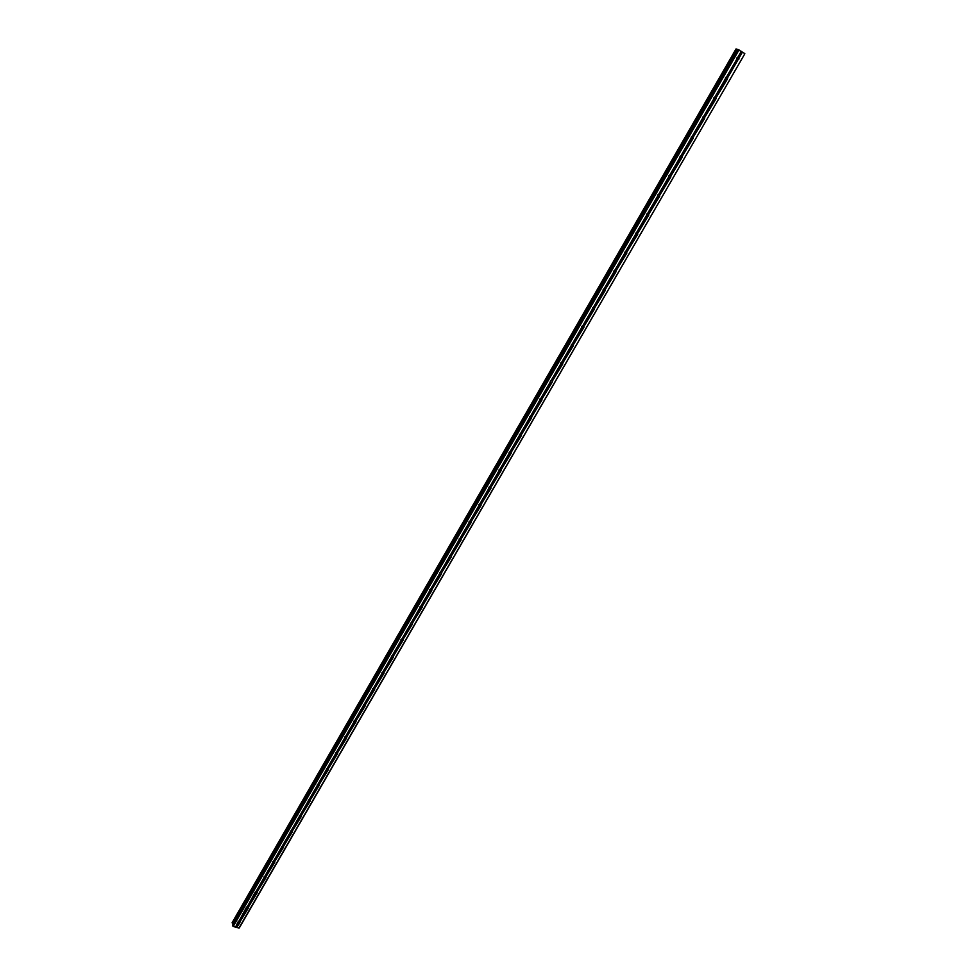 <?xml version="1.0" encoding="UTF-8"?>
<svg xmlns="http://www.w3.org/2000/svg" width="977" height="977" viewBox="0 0 977 977"><rect width="100%" height="100%" fill="white"/><g stroke="black" fill="none" stroke-linecap="round" stroke-linejoin="round"><path stroke-width="1.47" d="M239.133 923.204L237.948 922.019L239.817 921.58L239.927 922.63L236.666 927.466L239.267 927.979L744.853 53.735L238.889 928.15M247.767 908.256L246.583 907.071L248.451 906.632L248.561 907.682L239.927 921.787M256.45 893.234L255.266 892.038L256.243 891.317L257.244 892.66L248.561 906.839M265.17 878.128L263.998 876.919L265.842 876.467L265.976 877.554L257.244 891.806M273.951 862.947L272.778 861.714L274.598 861.25L274.757 862.361L265.988 876.723M282.78 847.67L281.596 846.424L283.403 845.948L283.586 847.083L274.757 861.494M291.647 832.306L290.474 831.048L292.257 830.56L292.465 831.72L283.599 846.241M300.574 816.857L299.402 815.6L301.172 815.087L301.392 816.271L292.465 830.853M309.55 801.335L308.378 800.053L310.124 799.528L310.368 800.737L301.221 815.661M318.575 785.716L317.403 784.421L319.125 783.872L319.394 785.117L310.185 800.139M327.649 769.998L326.452 769.571L326.489 768.691L328.174 768.142L328.467 769.412L319.21 784.519M336.784 754.207L335.612 752.888L337.285 752.314L337.602 753.609L328.492 768.508M345.956 738.319L344.759 737.879L344.796 736.988L346.444 736.402L346.786 737.72L337.615 752.705M355.188 722.345L353.992 721.893L354.028 720.989L355.64 720.403L356.019 721.747L346.579 737.146M364.47 706.273L363.31 704.918L364.897 704.307L365.3 705.675L356.043 720.818M373.812 690.116L372.616 689.652L372.652 688.736L374.215 688.113L374.643 689.506L365.337 704.771M383.204 673.861L382.068 673.458L382.044 672.469L383.57 671.834L384.034 673.251L374.435 689.005M392.644 657.509L391.447 657.033L391.496 656.104L392.998 655.469L393.487 656.91L384.083 672.335M402.145 641.071L400.949 640.582L400.997 639.654L402.463 638.995L402.988 640.46L393.243 656.385M411.696 624.535L410.56 624.12L410.56 623.106L411.989 622.434L412.538 623.924L402.744 639.947M421.307 607.902L420.11 607.401L420.171 606.461L421.563 605.789L422.149 607.291L412.575 622.96M430.979 591.17L429.831 590.743L429.831 589.717L431.211 589.033L431.822 590.56L421.917 606.827M440.7 574.342L439.552 573.914L439.565 572.876L440.896 572.18L441.543 573.731L431.871 589.583M450.482 557.415L449.335 556.975L449.347 555.925L450.653 555.229L451.325 556.805L441.592 572.742M460.314 540.391L459.166 539.951L459.178 538.889L460.46 538.193L461.168 539.768L451.386 555.84M470.206 523.269L469.07 522.817L469.082 521.742L470.316 521.046L471.073 522.646L461.229 538.803M480.159 506.037L479.011 505.585L479.035 504.511L480.244 503.802L481.026 505.414L471.134 521.669M490.173 488.708L489.025 488.256L489.05 487.157L490.234 486.448L491.04 488.085L481.099 504.425M499.906 469.107L499.137 469.693L500.273 468.997L501.116 470.645L491.113 487.096M510.385 453.743L509.225 453.279L509.261 452.156L510.373 451.447L511.252 453.108L501.189 469.644M520.57 436.096L519.422 435.632L519.459 434.509L520.546 433.788L521.449 435.473L511.325 452.107M530.829 418.351L529.668 417.875L529.717 416.739L530.767 416.019L531.696 417.716L521.523 434.447M541.148 400.497L539.988 400.02L540.037 398.872L541.063 398.152L542.015 399.862L531.781 416.69M551.516 382.532L550.369 382.056L550.417 380.896L552.347 380.627L552.396 381.897L542.101 398.836M561.958 364.47L560.798 363.981L560.859 362.809L561.897 362.088L562.837 363.823L552.493 380.859M561.592 362.198L560.725 363.114M572.461 346.285L571.301 345.785L571.362 344.612L573.304 344.356L573.352 345.638L562.935 362.772M572.082 344.014L571.227 344.979M583.037 327.991L581.877 327.49L581.938 326.306L582.976 325.585L583.916 327.356L573.45 344.588M582.634 325.707L581.779 326.721M593.662 309.599L592.502 309.086L592.575 307.877L594.505 307.645L594.553 308.94L584.026 326.281M593.247 307.291L592.416 308.353M603.456 290.425L603.273 289.351L604.323 288.63L605.264 290.425L594.663 307.877M603.933 288.765L603.102 289.864M615.131 272.449L613.959 271.924L614.044 270.702L615.083 269.982L616.023 271.789L605.361 289.351M614.667 270.128L613.861 271.276M624.718 252.872L625.976 253.702L626.465 252.787L625.939 253.702L624.767 253.031L625.927 251.223L626.855 253.043L616.133 270.702M625.475 251.382L624.694 252.567M635.624 234.053L636.894 234.834L635.661 234.162L636.821 232.343L637.761 234.187L626.965 251.956M636.345 232.514L635.587 233.735M647.788 215.868L648.313 214.964L647.8 215.868L646.652 215.331L646.75 214.061L648.691 213.865L648.728 215.209L637.871 233.076M647.275 213.536L646.554 214.781M658.852 196.768L657.68 196.23L657.79 194.948L658.84 194.228L659.768 196.108L648.85 214.097M658.278 194.447L657.594 195.718M669.953 177.558L668.781 177.008L668.891 175.713L670.833 175.53L670.869 176.886L659.89 194.985M669.343 175.237L668.695 176.519M681.128 158.225L679.955 157.663L680.065 156.369L681.128 155.648L682.044 157.553L670.991 175.762M680.493 155.905L679.882 157.212M692.363 138.758L691.191 138.209L691.313 136.89L692.375 136.169L693.291 138.099L682.166 156.418M691.692 136.45L691.118 137.781M704.148 118.339L703.66 119.182L702.512 118.62L702.634 117.289L703.684 116.568L704.735 117.35L704.6 118.51L693.414 136.939M702.976 116.886L702.439 118.217M715.03 99.483L715.518 98.64L715.042 99.483L713.894 98.909L714.016 97.566L715.079 96.845L716.129 97.639L715.994 98.811L704.735 117.35M714.321 97.199L713.833 98.53M726.949 78.819L726.497 79.65L725.349 79.076L725.484 77.72L726.546 77L727.596 77.794L727.45 78.978L716.129 97.639M725.74 77.378L725.288 78.722M737.012 57.741L738.075 57.032L738.966 57.606L738.978 59.023L737.757 59.695L736.878 59.108L737.012 57.741M737.232 57.448L736.829 58.779M737.867 57.081L737.708 58.657M736.866 58.938L726.204 78.587M714.969 96.882L714.773 98.384M703.623 116.593L703.403 118.046M692.351 136.182L692.119 137.598M637.004 232.355L636.711 233.515M626.147 251.248L625.854 252.322M615.339 270.006L615.046 271.02M604.604 288.667L604.323 289.607M593.918 307.205L593.65 308.073M583.306 325.634L583.049 326.428M572.766 343.941L572.51 344.673M562.276 362.149L562.031 362.809M420.073 606.668L420.672 607.816M737.708 49.363L232.611 925.085L737.708 49.363L744.657 53.515M232.147 922.654L736.06 48.911L232.196 922.96L233.283 923.937M233.247 923.9L737.537 49.668L736.06 48.911M232.611 925.085L233.247 926.428L236.666 927.466M738.05 59.695L727.596 77.794M742.447 52.086L739.125 57.826M737.757 59.695L727.425 77.574M736.878 59.108L726.546 77M726.229 79.638L715.97 97.407M725.349 79.076L715.079 96.845M725.337 78.893L714.944 96.894M714.785 99.471L704.576 117.13M713.894 98.909L703.684 116.568M713.882 98.738L703.55 116.617M703.403 119.17L693.255 136.719M703.843 119.145L702.512 118.632L692.375 136.169M702.5 118.449L692.229 136.218M692.082 138.746L682.019 156.186M692.962 137.952L692.51 138.734L691.191 138.172L681.128 155.648M691.179 138.038L680.981 155.697M680.847 158.201L670.833 175.53M679.955 157.663L669.941 175.005M679.943 157.505L669.807 175.054M669.672 177.533L659.731 194.753M668.781 177.008L658.84 194.228M668.769 176.849L658.693 194.289M658.571 196.756L648.691 213.865M657.68 196.23L647.8 213.352M658.938 196.756L657.655 196.072L647.653 213.401M647.543 215.844L637.725 232.856M646.652 215.331L636.821 232.343M646.627 215.184L636.686 232.404M636.577 234.822L626.819 251.724M635.685 234.309L625.927 251.223M635.661 234.162L625.781 251.284M625.683 253.678L615.986 270.482M624.792 253.177L615.083 269.982M624.767 253.031L614.948 270.043M614.863 272.424L605.215 289.119M613.959 271.924L604.323 288.63M613.935 271.789L604.177 288.691M604.861 290.12L604.311 291.073L603.2 290.56L593.613 307.169M604.091 291.048L594.505 307.645M603.175 290.425L593.466 307.23M593.405 309.562L583.867 326.062M592.502 309.086L582.976 325.585M592.477 308.952L582.829 325.659M582.768 327.967L573.304 344.356M581.877 327.49L572.4 343.892M581.84 327.368L572.253 343.965M572.204 346.261L562.789 362.552M571.301 345.785L561.897 362.088M571.276 345.663L561.738 362.162M561.702 364.433L552.347 380.627M560.798 363.981L551.443 380.175M560.761 363.859L551.297 380.248M551.052 380.541L550.307 381.152M550.246 381.445L551.297 382.508L541.966 398.604M550.369 382.056L541.063 398.152M550.332 381.934L540.916 398.237M540.708 398.469L539.939 399.08M539.866 399.385L540.879 400.472L531.635 416.471M539.988 400.02L530.743 416.019M539.951 399.898L530.584 416.104M530.413 416.275L529.644 416.886M530.572 418.315L521.376 434.228M529.668 417.875L520.485 433.788M529.632 417.765L520.326 433.873M520.191 433.983L519.41 434.594M520.314 436.06L511.179 451.875M519.422 435.632L510.287 451.447M519.373 435.522L510.128 451.533M510.031 451.594L509.237 452.204M510.128 453.707L501.042 469.424M509.225 453.279L500.151 468.997M509.188 453.169L499.992 469.082M500.248 471.28L499.1 470.816L499.125 469.717M499.992 471.244L490.967 486.864M499.1 470.816L490.075 486.448M499.052 470.719L489.917 486.534M489.831 486.558L489.098 487.083M489.929 488.671L480.953 504.205M489.025 488.256L480.061 503.79M488.976 488.158L479.902 503.876M479.805 503.9L479.121 504.376M479.915 506.001L470.999 521.437M479.011 505.585L470.096 521.034M478.962 505.488L469.937 521.132M469.827 521.156L469.216 521.559M469.961 523.22L461.095 538.571M469.07 522.817L460.204 538.168M469.009 522.732L460.033 538.266M460.069 540.354L451.252 555.608M459.166 539.951L450.36 555.217M459.117 539.866L450.202 555.315M450.238 557.378L441.47 572.546M449.335 556.975L440.566 572.156M449.286 556.89L440.407 572.253M440.456 574.305L431.736 589.375M439.552 573.914L430.845 588.997M439.503 573.829L430.686 589.094M430.735 591.122L422.076 606.119M429.831 590.743L421.172 605.74M429.782 590.658L421.014 605.85M421.063 607.853L412.453 622.764M420.171 607.474L411.561 622.386M420.11 607.401L411.39 622.496M411.464 624.486L402.903 639.3M410.56 624.12L401.999 638.934M410.499 624.034L401.84 639.043M401.901 641.022L393.389 655.75M401.01 640.656L392.498 655.396M400.949 640.582L392.327 655.506M392.412 657.46L383.949 672.115M391.508 657.106L383.045 671.761M391.447 657.033L382.886 671.871M382.96 673.812L374.545 688.37M382.068 673.458L373.654 688.028M382.007 673.385L373.483 688.138M373.58 690.055L365.215 704.539M372.677 689.713L364.311 704.197M372.616 689.652L364.14 704.307M364.238 706.224L355.921 720.623M363.346 705.87L355.03 720.281M363.273 705.809L354.859 720.391M354.956 722.284L346.688 736.609M354.065 721.954L345.785 736.267M353.992 721.893L345.614 736.389M345.724 738.258L337.505 752.498M344.832 737.928L336.601 752.168M344.759 737.879L336.43 752.29M336.552 754.146L328.37 768.301M335.648 753.817L327.478 767.983M335.587 753.768L327.307 768.105M327.417 769.949L319.296 784.018M326.526 769.62L318.392 783.701M326.452 769.571L318.221 783.823M318.343 785.655L310.259 799.65M317.452 785.337L309.367 799.333M317.378 785.288L309.196 799.467M309.33 801.274L301.282 815.184M308.427 800.957L300.391 814.879M308.353 800.908L300.22 815.013M300.354 816.796L292.355 830.645M299.45 816.491L291.464 830.34M299.377 816.454L291.28 830.474M291.427 832.245L283.477 846.009M290.535 831.94L282.585 845.716M290.462 831.903L282.402 845.838M282.561 847.609L274.647 861.299M281.657 847.303L273.755 861.006M281.584 847.267L273.572 861.128M273.731 862.874L265.866 876.491M272.839 862.581L264.975 876.198M272.754 862.557L264.791 876.332M264.95 878.067L257.134 891.61M264.059 877.786L256.243 891.317M263.985 877.749L256.059 891.451M255.192 892.196L247.56 906.363M256.23 893.173L248.451 906.632M255.253 892.856L247.376 906.497M246.509 907.23L238.925 921.311M247.547 908.195L239.817 921.58M246.57 907.889L238.742 921.445M237.875 922.178L235.604 927.051M238.913 923.131L236.495 927.32M237.936 922.838L235.481 927.112M738.624 58.913L738.197 59.67M727.096 78.868L726.668 79.613M715.652 98.689L715.213 99.446M704.27 118.388L703.819 119.145M738.661 58.925L738.246 59.646L736.976 59.267M727.132 78.881L726.705 79.601L725.41 79.186M737.098 49.436L232.953 923.644M737.183 49.485L233.014 923.705M738.392 49.534L232.758 926.001M739.052 49.876L233.247 926.428M741.262 51.317L737.94 57.069M741.335 51.39L738.075 57.032M742.227 51.964L738.966 57.606M738.502 58.889L737.989 59.695M692.84 137.904L692.314 138.758M681.604 157.358L681.067 158.225M670.442 176.678L669.892 177.558M637.358 233.943L636.833 234.846L637.346 233.93M615.62 271.508L615.107 272.449L613.874 271.569M704.136 118.339L703.648 119.182L704.124 118.327M736.157 48.948L232.245 923.045M736.218 48.984L232.294 923.082M736.316 49.033L232.367 923.131M737.745 49.363L232.599 925.158M715.249 99.434L713.918 98.97M681.25 158.189L679.943 157.59M670.063 177.533L668.769 176.886M647.885 215.856L646.615 215.123M604.311 291.073L603.102 290.157M593.589 309.587L592.404 308.634M582.915 327.991L581.767 327.002M572.314 346.273L571.191 345.26M561.775 364.445L560.688 363.407M530.535 418.315L529.558 417.216M520.252 436.06L519.3 434.936M510.031 453.707L509.115 452.559M499.87 471.244L498.991 470.084M489.77 488.671L488.915 487.499M479.719 505.988L478.913 504.816M469.729 523.208L468.96 522.036M459.801 540.33L459.068 539.157M449.933 557.354L449.237 556.182M440.126 574.268L439.455 573.096M430.368 591.085L429.733 589.925M411.024 624.437L410.462 623.289M401.437 640.961L400.912 639.837M391.911 657.387L391.411 656.288M382.434 673.727L381.97 672.64M373.006 689.97L372.579 688.895M363.639 706.115L363.236 705.064M354.333 722.162L353.955 721.148M345.076 738.123L344.722 737.134M335.868 754L335.538 753.035M326.709 769.778L326.416 768.85M317.61 785.471L317.33 784.568M308.561 801.079L308.305 800.2M299.573 816.601L299.328 815.746M290.621 832.025L290.401 831.207M281.73 847.377L281.523 846.583M272.888 862.63L272.705 861.861M264.083 877.81L263.924 877.065M715.494 98.628L715.005 99.483M659.316 195.864L658.791 196.768M648.288 214.952L647.763 215.868M637.334 233.918L636.796 234.846M626.44 252.774L625.903 253.702"/></g></svg>
